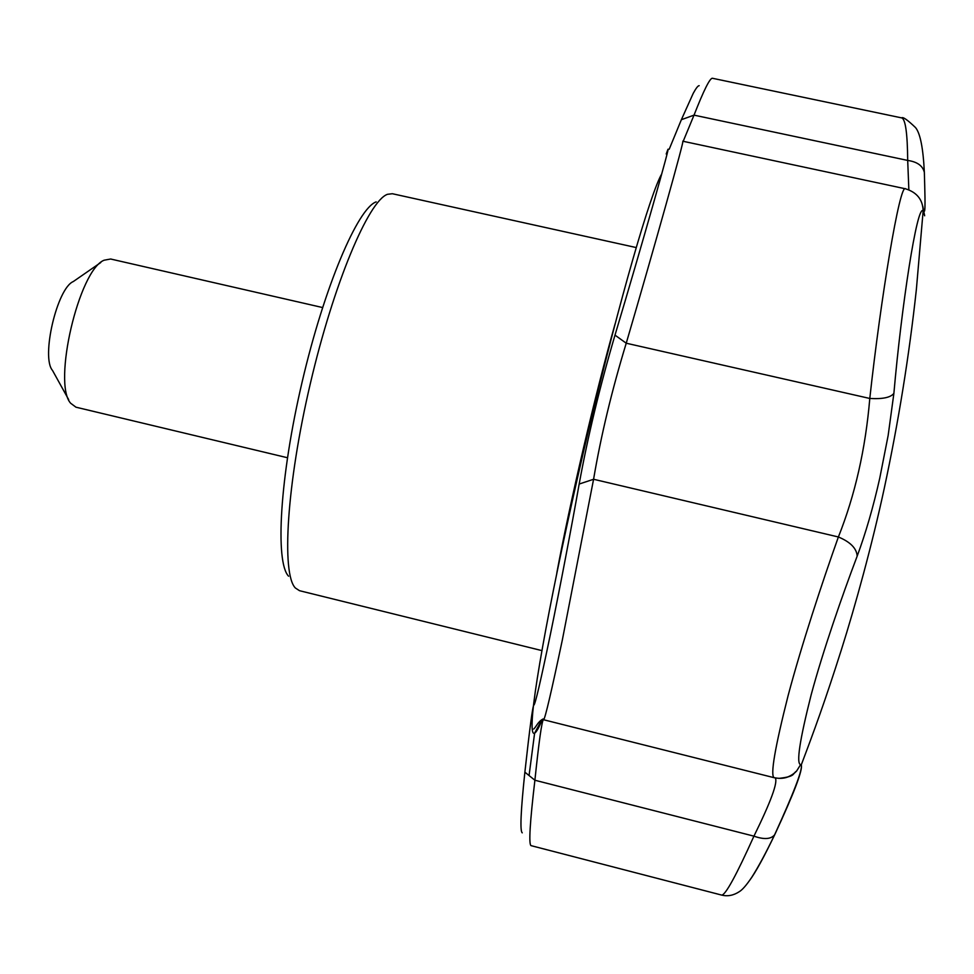 <?xml version="1.0" encoding="UTF-8"?>
<svg xmlns="http://www.w3.org/2000/svg" width="974" height="974" viewBox="0 0 974 974"><rect width="100%" height="100%" fill="white"/><g stroke="black" fill="none" stroke-linecap="round" stroke-linejoin="round"><path stroke-width="1.46" d="M100.76 262.542L73.306 281.547C57.101 288.134 40.896 357.348 52.511 370.437L68.691 399.669M615.118 323.794C595.65 392.4 569.814 502.815 556.824 572.943M636.156 247.554L392.388 193.729L387.494 194.301C368.671 200.717 333.778 283.02 310.268 383.853C286.612 484.65 281.364 573.893 295.378 588.004L299.505 590.694L541.861 650.595M322.577 307.541L110.634 259.011L104.133 260.204C78.979 269.835 52.389 383.439 70.664 403.248L75.96 407.193L287.44 457.731M376.159 201.874C357.775 208.351 324.379 286.539 302.135 381.954C279.745 477.321 274.985 562.217 288.584 576.206M543.565 719.664L543.443 719.579C541.812 721.15 538.963 741.36 534.896 780.235L524.876 772.175C529.722 728.235 532.705 705.87 533.837 705.079C535.067 705.139 540.655 681.24 550.59 633.404C560.099 587.212 571.592 526.812 579.165 484.054L593.58 479.269L562.327 640.028C551.369 691.832 545.148 718.386 543.662 719.713M922.768 206.196L924.655 215.79L923.145 210.859C917.118 203.7 901.437 306.859 893.889 393.35L888.154 435.451L879.753 478.185C873.313 506.906 865.789 532.875 857.181 556.117C842.34 595.248 822.969 650.875 811.147 694.876C799.642 740.313 796.135 763.567 800.604 764.651L801.285 764.858C802.953 769.643 794.212 792.69 775.048 834.024C764.237 856.621 755.775 872.059 749.7 880.326M924.423 174.553L924.35 172.374C922.792 165.799 917.252 161.818 907.695 160.43C907.451 133.231 905.455 119.059 901.681 117.891C902.813 116.6 907.439 119.839 915.56 127.618C920.272 133.341 923.194 148.255 924.35 172.374C924.776 187.836 925.592 210.968 924.375 211.248M908.852 189.772L907.695 160.43L694.024 115.139L683.2 141.303M522.247 832.831C519.885 831.272 520.761 811.05 524.876 772.175M775.048 834.024L774.61 834.84C770.909 839.259 764.018 839.71 753.937 836.155L534.896 780.235C529.953 822.166 528.639 843.959 530.964 845.615L721.697 895.094C725.52 895.033 736.271 875.383 753.937 836.155C770.872 801.687 777.995 782.28 775.292 777.958M579.165 484.054C587.797 436.669 599.74 387.031 614.996 335.129L626.233 343.213C611.806 390.55 600.921 435.902 593.58 479.269L838.383 536.978C855.038 495.169 865.509 449.002 869.794 398.463C880.63 299.347 899.915 181.724 905.577 188.822L682.798 141.218C685.526 136.153 653.871 248.918 626.233 343.213L869.794 398.463C882.663 399.218 890.699 397.514 893.889 393.35M614.996 335.129C641.976 244.888 672.34 138.065 667.653 150.081L666.216 153.989M901.681 117.891L712.311 78.249C709.717 78.37 703.618 90.679 694.024 115.139L681.374 119.692L693.245 93.309C695.996 88.257 697.956 85.712 699.125 85.675L699.174 85.675M669.211 149.217L681.374 119.692M543.65 719.762L774.062 777.678C770.239 775.085 774.914 747.74 788.1 695.655C801.395 645.531 822.373 581.916 838.383 536.978C850.387 541.994 856.657 548.374 857.181 556.117M774.391 777.69C783.084 779.577 790.486 777.374 796.598 771.055L800.604 764.651M661.736 173.932C650.839 192.182 620 298.032 588.722 429.619C557.432 561.158 533.922 684.247 532.242 719.469C531.694 729.769 532.486 734.347 534.604 733.203C536.406 732.18 538.963 727.615 542.274 719.494M529.065 775.548L534.604 733.203L541.714 719.896M533.703 729.039C536.175 726.981 537.831 721.624 543.102 718.97M721.697 895.094C727.675 896.579 733.532 895.447 739.266 891.697C742.444 889.798 746.632 884.952 751.843 877.16C758.563 866.568 766.161 852.457 774.61 834.84C793.944 792.532 802.832 769.204 801.285 764.858C814.021 731.157 824.868 701.755 841.402 649.67C855.318 605.682 872.095 544.904 884.319 488.108C898.454 422.132 909.144 355.924 916.364 289.522L923.145 210.859C922.792 199.707 916.936 192.365 905.577 188.822M778.908 778.384C796.123 776.375 791.996 774.001 796.598 771.055C790.304 777.337 782.792 779.553 774.062 777.678"/></g></svg>
